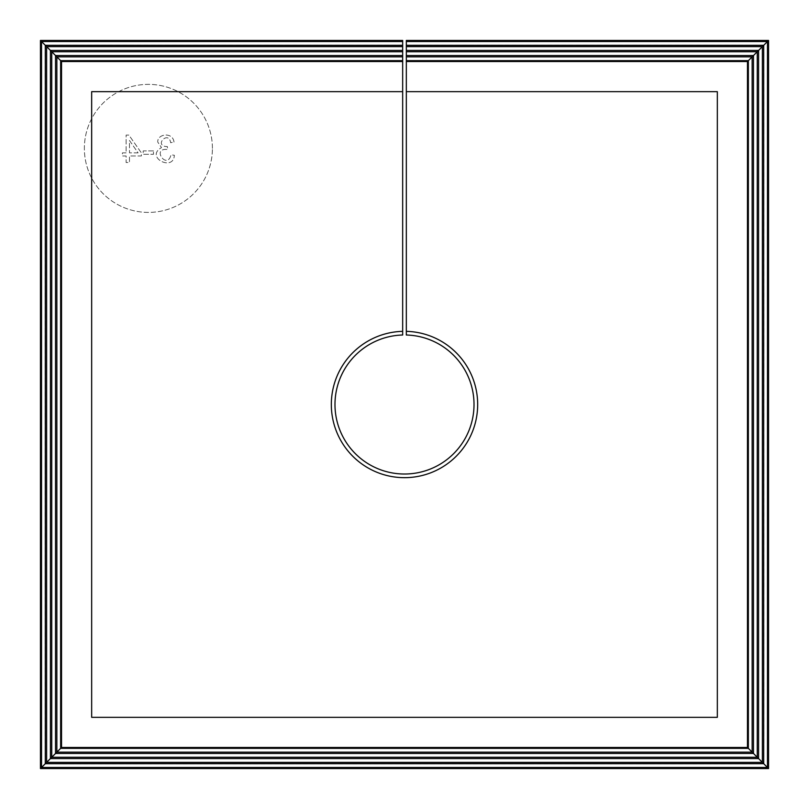 <?xml version="1.0" encoding="UTF-8"?>
<svg xmlns="http://www.w3.org/2000/svg" width="809" height="809" viewBox="0 0 809 809"><rect width="100%" height="100%" fill="white"/><g stroke="black" fill="none" stroke-linecap="round" stroke-linejoin="round"><path stroke-width="0.61" stroke-dasharray="4.04 3.03" d="M126.113 152.861L122.412 152.861L122.412 155.975L126.113 155.975L126.113 162.518L129.491 162.518L129.491 155.975L141.373 155.975L141.373 152.861L128.894 135.083L126.113 135.083L126.113 152.861L122.412 152.861L122.412 155.975L126.113 155.975L126.113 162.518L129.491 162.518L129.491 155.975L141.373 155.975L141.373 152.861L128.894 135.083L126.113 135.083L126.113 152.861M212.413 148.381A64.032 64.032 0 0 0 116.375 92.934A64.032 64.032 0 0 0 116.375 203.838A64.032 64.032 0 0 0 212.413 148.381A64.032 64.032 0 0 1 116.375 203.838A64.032 64.032 0 0 1 116.375 92.934A64.032 64.032 0 0 1 212.413 148.381M173.996 142.081C172.833 131.594 157.108 133.849 157.755 142.081L161.517 147.602C144.629 157.057 173.53 172.054 174.36 155.277L170.992 154.802C167.23 170.608 150.828 147.38 167.736 149.534L167.342 146.571L165.208 146.449C154.661 144.255 168.879 130.583 170.628 142.697L173.996 142.081C172.833 131.594 157.108 133.849 157.755 142.081L161.517 147.602C144.629 157.057 173.53 172.054 174.36 155.277L170.992 154.802C167.23 170.608 150.828 147.38 167.736 149.534L167.342 146.571L165.208 146.449C154.661 144.255 168.879 130.583 170.628 142.697L173.996 142.081M153.488 150.899L143.193 150.899L143.193 154.286L153.488 154.286L153.488 150.899L143.193 150.899L143.193 154.286L153.488 154.286L153.488 150.899M406.33 60.513L406.33 56.852L406.33 60.513L748.487 60.513L752.148 56.852M406.33 55.396L406.33 51.736L406.33 55.396L753.604 55.396L757.264 51.736M406.33 50.289L406.33 46.629L406.33 50.289L758.711 50.289L762.371 46.629M406.33 45.173L406.33 41.522L406.33 45.173L763.827 45.173L767.478 41.522M402.67 91.67L91.67 91.67L91.67 717.33L717.33 717.33L717.33 91.67L406.33 91.67M748.487 60.513L748.487 748.487L60.513 748.487L56.852 752.148M60.513 748.487L60.513 60.513L56.852 56.852M748.487 748.487L752.148 752.148M402.67 60.513L402.67 56.852L402.67 60.513L60.513 60.513M402.67 55.396L402.67 51.736L402.67 55.396L55.396 55.396L51.736 51.736M753.604 55.396L753.604 753.604L757.264 757.264M753.604 753.604L55.396 753.604L51.736 757.264M55.396 753.604L55.396 55.396M758.711 50.289L758.711 758.711L50.289 758.711L46.629 762.371M50.289 758.711L50.289 50.289L46.629 46.629M758.711 758.711L762.371 762.371M402.67 50.289L402.67 46.629L402.67 50.289L50.289 50.289M402.67 45.173L402.67 41.522L402.67 45.173L45.173 45.173L41.522 41.522M763.827 45.173L763.827 763.827L45.173 763.827L45.173 45.173M402.67 40.45L402.67 331.346A73.174 73.174 0 0 0 341.438 441.613A73.174 73.174 0 0 0 467.562 441.613A73.174 73.174 0 0 0 406.33 331.346L406.33 40.45M763.827 763.827L767.478 767.478M45.173 763.827L41.522 767.478M402.67 335.007L402.67 331.346A73.174 73.174 0 0 0 341.438 441.613A73.174 73.174 0 0 0 467.562 441.613A73.174 73.174 0 0 0 406.33 331.346A73.174 73.174 0 0 1 467.562 441.613A73.174 73.174 0 0 1 341.438 441.613A73.174 73.174 0 0 1 402.67 331.346A73.174 73.174 0 0 0 341.438 441.613A73.174 73.174 0 0 0 467.562 441.613A73.174 73.174 0 0 0 406.33 331.346A73.174 73.174 0 0 1 467.562 441.613A73.174 73.174 0 0 1 341.438 441.613A73.174 73.174 0 0 1 402.67 331.346L402.67 335.007L402.67 331.346A73.174 73.174 0 0 0 341.438 441.613A73.174 73.174 0 0 0 467.562 441.613A73.174 73.174 0 0 0 406.33 331.346A73.174 73.174 0 0 1 467.562 441.613A73.174 73.174 0 0 1 341.438 441.613A73.174 73.174 0 0 1 402.67 331.346A73.174 73.174 0 0 0 341.438 441.613A73.174 73.174 0 0 0 467.562 441.613A73.174 73.174 0 0 0 406.33 331.346L406.33 335.007A69.513 69.513 0 0 1 464.396 439.783A69.513 69.513 0 0 1 344.604 439.783A69.513 69.513 0 0 1 402.67 335.007A69.513 69.513 0 0 0 344.604 439.783A69.513 69.513 0 0 0 464.396 439.783A69.513 69.513 0 0 0 406.33 335.007A69.513 69.513 0 0 1 464.396 439.783A69.513 69.513 0 0 1 344.604 439.783A69.513 69.513 0 0 1 402.67 335.007L402.67 331.346A73.174 73.174 0 0 0 341.438 441.613A73.174 73.174 0 0 0 467.562 441.613A73.174 73.174 0 0 0 406.33 331.346L406.33 335.007A69.513 69.513 0 0 1 464.396 439.783A69.513 69.513 0 0 1 344.604 439.783A69.513 69.513 0 0 1 402.67 335.007L402.67 331.346A73.174 73.174 0 0 0 341.438 441.613A73.174 73.174 0 0 0 467.562 441.613A73.174 73.174 0 0 0 406.33 331.346L406.33 335.007M402.67 331.346A73.174 73.174 0 0 0 341.438 441.613A73.174 73.174 0 0 0 467.562 441.613A73.174 73.174 0 0 0 406.33 331.346M138.076 152.861L129.491 152.861L129.491 140.473L138.076 152.861L129.491 152.861L129.491 140.473L138.076 152.861"/><path stroke-width="1.21" d="M61.535 61.535L60.645 60.645L402.67 60.645L402.67 61.535L61.535 61.535L61.535 747.465L747.465 747.465L747.465 61.535L753.472 55.528L406.33 55.528L406.33 91.67L717.33 91.67L717.33 717.33L91.67 717.33L91.67 91.67L402.67 91.67L402.67 331.346A73.174 73.174 0 0 0 341.438 441.613A73.174 73.174 0 0 0 467.562 441.613A73.174 73.174 0 0 0 406.33 331.346L406.33 91.67M61.535 747.465L60.645 748.355L60.645 60.645L56.852 56.852L56.852 752.148L752.148 752.148L753.472 753.472L753.472 55.528L758.579 50.421L406.33 50.421L406.33 55.528M747.465 747.465L748.355 748.355L60.645 748.355L55.528 753.472L55.528 55.528L402.67 55.528L402.67 56.852L56.852 56.852L51.736 51.736L51.736 757.264L757.264 757.264L758.579 758.579L758.579 50.421L763.686 45.314L406.33 45.314L406.33 50.421M406.33 45.314L406.33 41.522L767.478 41.522L768.55 40.45L406.33 40.45L406.33 41.522M402.67 55.528L402.67 50.421L50.421 50.421L46.629 46.629L46.629 762.371L762.371 762.371L763.686 763.686L763.686 45.314L767.478 41.522L767.478 767.478L768.55 768.55L768.55 40.45M406.33 51.736L757.264 51.736L757.264 757.264L753.472 753.472L55.528 753.472L50.421 758.579L758.579 758.579L762.371 762.371L762.371 46.629L406.33 46.629M406.33 56.852L752.148 56.852L752.148 752.148L748.355 748.355L748.355 60.645L406.33 60.645M747.465 61.535L406.33 61.535M402.67 51.736L51.736 51.736L50.421 50.421L50.421 758.579L45.314 763.686L763.686 763.686L767.478 767.478L41.522 767.478L40.45 768.55L768.55 768.55M402.67 45.314L402.67 41.522L41.522 41.522L45.314 45.314L402.67 45.314L402.67 46.629L46.629 46.629L45.314 45.314L45.314 763.686L41.522 767.478L41.522 41.522L40.45 40.45L40.45 768.55M402.67 41.522L402.67 40.45L40.45 40.45M402.67 50.421L402.67 46.629M402.67 60.645L402.67 56.852M402.67 61.535L402.67 91.67M406.33 331.346L406.33 335.007A69.513 69.513 0 0 1 464.396 439.783A69.513 69.513 0 0 1 344.604 439.783A69.513 69.513 0 0 1 402.67 335.007L402.67 331.346"/></g></svg>
